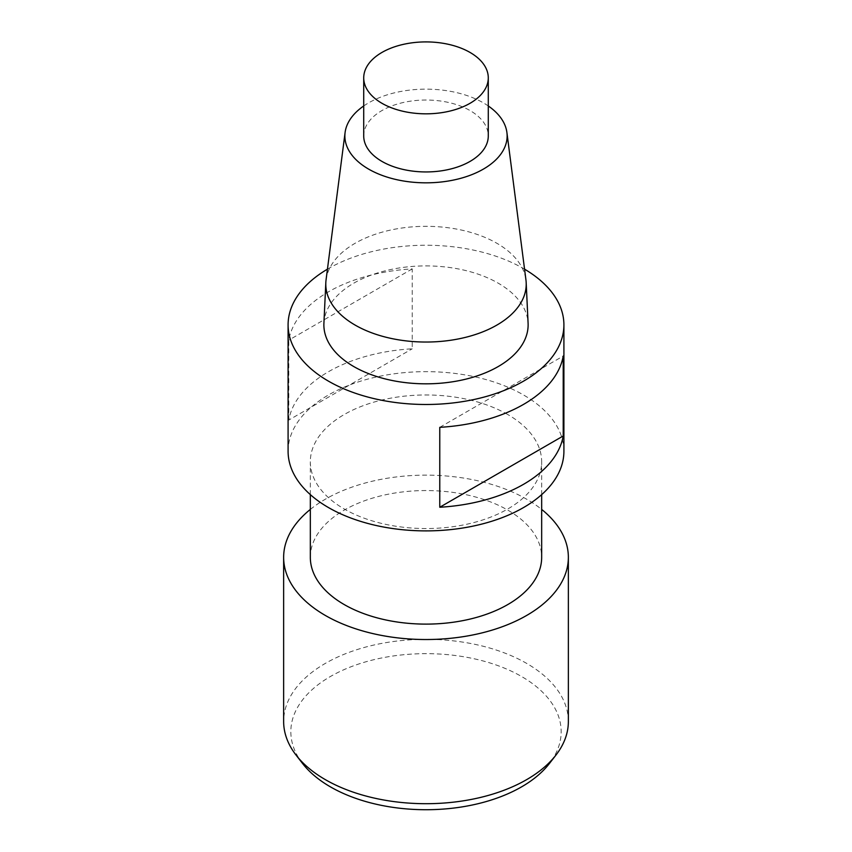 <?xml version="1.0" encoding="UTF-8"?>
<svg xmlns="http://www.w3.org/2000/svg" width="852" height="852" viewBox="0 0 852 852"><rect width="100%" height="100%" fill="white"/><g stroke="black" fill="none" stroke-linecap="round" stroke-linejoin="round"><path stroke-width="0.64" stroke-dasharray="4.26 3.19" d="M363.719 135.979A62.281 35.954 180 0 1 402.165 102.762A62.281 35.954 180 0 1 470.038 110.558A62.281 35.954 180 0 1 488.281 135.979M288.093 451.272A137.907 79.619 180 0 1 373.229 377.713A137.907 79.619 180 0 1 523.511 394.966A137.907 79.619 180 0 1 563.907 451.272M327.445 269.168A137.907 79.619 180 0 1 524.555 269.168M288.785 420.068L288.785 340.161A137.907 79.619 180 0 1 412.23 268.891L412.23 348.798A137.907 79.619 0 0 0 288.785 420.068L412.23 348.798M323.909 323.259A102.123 58.958 180 0 1 388.203 270.095A102.123 58.958 180 0 1 498.218 283.173A102.123 58.958 180 0 1 528.091 323.259M326.06 279.882A100.216 57.861 180 0 1 426 226.323A100.216 57.861 180 0 1 525.94 279.882M363.719 105.968A81.132 46.839 180 0 1 488.281 105.968M412.23 268.891L288.785 340.161M439.77 427.331L563.215 356.061M507.792 414.541A115.67 66.775 0 0 0 381.739 400.057A115.67 66.775 0 0 0 310.33 461.752A115.67 66.775 0 0 0 426 528.538A115.67 66.775 0 0 0 541.67 461.752A115.67 66.775 0 0 0 507.792 414.541M310.33 557.336A115.67 66.775 180 0 1 381.739 495.64A115.67 66.775 180 0 1 507.792 510.114A115.67 66.775 180 0 1 541.67 557.336M302.609 763.541A135.17 78.033 180 0 1 426 653.654A135.17 78.033 180 0 1 549.391 763.541M568.359 721.516A142.359 82.186 0 0 0 426 639.33A142.359 82.186 0 0 0 283.641 721.516M310.33 509.421A142.359 82.186 180 0 1 541.67 509.421M541.67 494.629L541.67 461.752M310.33 494.629L310.33 461.752"/><path stroke-width="1.28" d="M488.281 77.862L488.281 135.979A62.281 35.954 180 0 1 426 171.944A62.281 35.954 180 0 1 363.719 135.979L363.719 77.862A62.281 35.954 180 0 1 402.165 44.645A62.281 35.954 180 0 1 470.038 52.441A62.281 35.954 180 0 1 488.281 77.862A62.281 35.954 180 0 1 426 113.827A62.281 35.954 180 0 1 363.719 77.862M524.555 269.168A137.907 79.619 180 0 1 563.907 324.868L563.907 451.272A137.907 79.619 180 0 1 478.771 524.832A137.907 79.619 180 0 1 328.489 507.568A137.907 79.619 180 0 1 288.093 451.272L288.093 324.868A137.907 79.619 180 0 1 327.445 269.168M563.907 324.868A137.907 79.619 180 0 1 478.771 398.427A137.907 79.619 180 0 1 328.489 381.163A137.907 79.619 180 0 1 288.093 324.868M439.77 507.249A137.907 79.619 0 0 0 563.215 435.979L563.215 356.061A137.907 79.619 180 0 1 439.77 427.331L439.77 507.249L563.215 435.979M488.281 105.968A81.132 46.839 180 0 1 506.908 132.507L525.94 279.882A100.216 57.861 180 0 1 526.174 282.608L528.091 323.259A102.123 58.958 180 0 1 466.363 379.023A102.123 58.958 180 0 1 353.782 366.562A102.123 58.958 180 0 1 323.909 323.259L325.826 282.608A100.216 57.861 180 0 1 326.06 279.882L345.092 132.507A81.132 46.839 180 0 1 363.719 105.968M526.174 282.608A100.216 57.861 180 0 1 465.607 337.328A100.216 57.861 180 0 1 355.135 325.091A100.216 57.861 180 0 1 325.826 282.608M506.908 132.507A81.132 46.839 180 0 1 459.814 178.569A81.132 46.839 180 0 1 368.628 169.111A81.132 46.839 180 0 1 345.092 132.507M541.67 494.629L541.67 557.336A115.67 66.775 180 0 1 470.261 619.031A115.67 66.775 180 0 1 344.208 604.558A115.67 66.775 180 0 1 310.33 557.336L310.33 494.629M555.951 755.074L549.391 763.541A135.17 78.033 180 0 1 460.985 807.068A135.17 78.033 180 0 1 302.609 763.541L296.049 755.074A142.359 82.186 0 0 0 325.336 779.633A142.359 82.186 0 0 0 462.849 800.901A142.359 82.186 0 0 0 555.951 755.074A142.359 82.186 0 0 0 568.359 721.516L568.359 557.336A142.359 82.186 180 0 1 480.475 633.27A142.359 82.186 180 0 1 325.336 615.453A142.359 82.186 180 0 1 283.641 557.336A142.359 82.186 180 0 1 310.33 509.421M283.641 557.336L283.641 721.516A142.359 82.186 0 0 0 296.049 755.074M541.67 509.421A142.359 82.186 180 0 1 568.359 557.336"/></g></svg>

